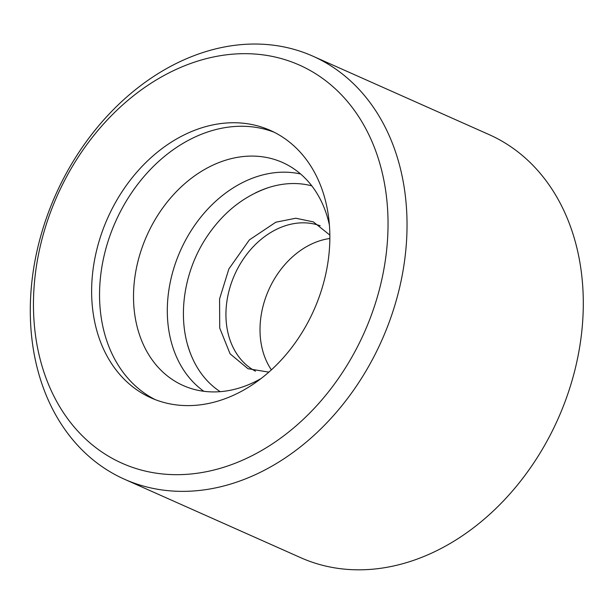 <?xml version="1.0" encoding="UTF-8"?>
<svg xmlns="http://www.w3.org/2000/svg" width="614" height="614" viewBox="0 0 614 614"><rect width="100%" height="100%" fill="white"/><g stroke="black" fill="none" stroke-linecap="round" stroke-linejoin="round"><path stroke-width="0.92" d="M329.856 238.501A79.682 61.454 -66 0 0 268.694 289.969A79.682 61.454 -66 0 0 271.38 369.858M320.186 225.783A79.682 61.454 -66 0 0 234.617 274.803A79.682 61.454 -66 0 0 255.47 371.186M311.797 185.858A113.513 87.541 -66 0 0 268.817 187.493A113.513 87.541 -66 0 0 255.393 192.919M187.707 345.129A113.513 87.541 -66 0 0 192.635 358.645A113.513 87.541 -66 0 0 220.188 391.671M300.599 173.992A120.344 92.814 -66 0 0 180.416 250.673A120.344 92.814 -66 0 0 203.871 391.295M329.411 225.085A122.079 94.149 -66 0 0 285.679 163.992A122.079 94.149 -66 0 0 146.815 235.715A122.079 94.149 -66 0 0 186.464 386.897A122.079 94.149 -66 0 0 256.368 381.079A122.079 94.149 -66 0 0 261.119 378.508M274.205 132.256A146.431 112.922 -66 0 0 115.501 221.777A146.431 112.922 -66 0 0 155.204 399.614M238.984 392.607A146.431 112.922 114 0 1 151.197 397.949A146.431 112.922 114 0 1 107.58 218.254A146.431 112.922 114 0 1 270.29 130.398A146.431 112.922 114 0 1 328.659 256.997A146.431 112.922 114 0 1 238.984 392.607M252.776 455.327A217.939 168.075 114 0 1 40.57 244.948A217.939 168.075 114 0 1 338.89 92.238A217.939 168.075 114 0 1 252.776 455.327M312.833 56.15L489.097 134.604A231.562 178.574 114 0 1 581.404 334.814A231.562 178.574 114 0 1 439.586 549.261A231.562 178.574 114 0 1 300.768 557.712L124.496 479.25A231.562 178.574 -66 0 0 263.322 470.808A231.562 178.574 -66 0 0 405.14 256.353A231.562 178.574 -66 0 0 312.833 56.15A231.562 178.574 -66 0 0 55.521 195.075A231.562 178.574 -66 0 0 124.496 479.25M269.147 187.393C244.126 195.782 223.419 212.16 207.025 236.52C182.304 273.199 176.041 322.995 192.781 358.952M268.848 372.138L247.987 368.707L230.081 353.825L219.72 328.053L219.582 298.888L228.861 268.97L249.384 239.882L275.839 222.207L295.787 218.231L313.347 221.884L329.848 235.085"/></g></svg>
